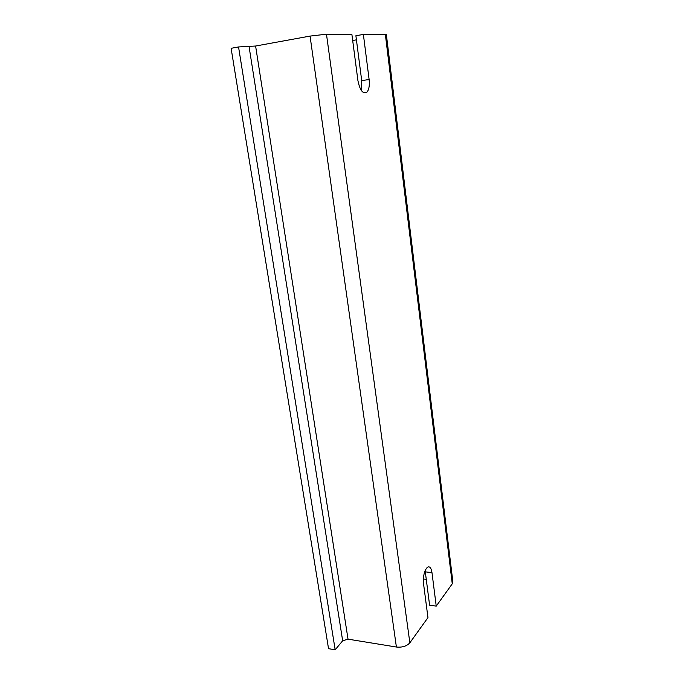 <?xml version="1.0" encoding="UTF-8"?>
<svg xmlns="http://www.w3.org/2000/svg" width="684" height="684" viewBox="0 0 684 684"><rect width="100%" height="100%" fill="white"/><g stroke="black" fill="none" stroke-linecap="round" stroke-linejoin="round"><path stroke-width="1.03" d="M436.238 606.101L431.98 572.653L425.294 571.85L429.603 605.195L436.238 606.101L452.261 583.811L452.868 581.81L386.383 34.713L363.375 34.422L369.121 79.498C369.736 85.415 369.027 89.621 366.966 92.118C362.956 94.366 359.938 90.493 357.903 80.49L351.884 34.354L326.473 34.2L310.057 36.09L255.602 46.025L238.545 46.948L231.115 48.316L328.534 648.671L335.169 649.8L238.545 46.948M335.169 649.8L342.667 640.788L348.028 639.155L396.395 647.03C402.303 647.586 406.792 646.183 409.853 642.806L427.962 617.618L423.524 583.597C423.037 576.039 424.319 570.601 427.397 567.267C429.663 565.993 431.194 567.788 431.98 572.653M425.097 570.678L425.294 571.85M369.121 79.498L361.708 80.626L361.152 90.237M361.708 80.626L355.894 35.748L363.375 34.422M423.37 578.989L426.26 579.348M352.688 40.493L356.424 39.834M452.261 583.811L385.374 34.551M409.853 642.806L326.473 34.2M396.395 647.03L310.057 36.09M342.667 640.788L249.096 46.786M348.028 639.155L255.602 46.025M366.966 92.118L363.503 92.622"/></g></svg>
